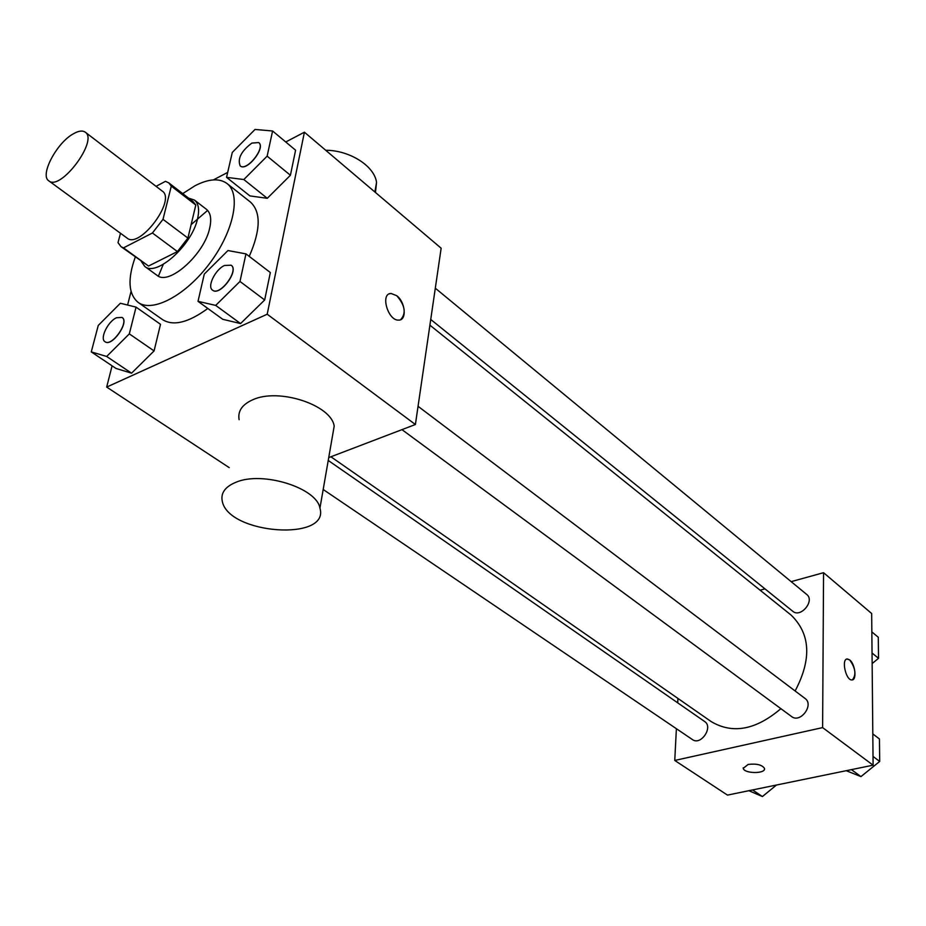 <?xml version="1.0" encoding="UTF-8"?>
<svg xmlns="http://www.w3.org/2000/svg" width="926" height="926" viewBox="0 0 926 926"><rect width="100%" height="100%" fill="white"/><g stroke="black" fill="none" stroke-linecap="round" stroke-linejoin="round"><path stroke-width="1.39" d="M73.467 133.749C78.641 130.809 82.564 130.288 85.238 132.163C98.654 140.347 60.456 191.404 48.812 180.848C39.482 175.373 56.694 142.731 73.467 133.749M85.238 132.163L162.305 191.126C176.449 199.958 139.594 249.21 127.14 238.132L48.812 180.848M120.484 233.271L118.007 242.647L120.993 246.652L123.494 247.879L152.42 232.993L162.999 219.335L171.298 186.126L168.74 182.839L165.465 181.322L156.054 186.357M162.999 219.335L187.909 238.075L195.814 205.016L171.298 186.126M168.74 182.839L193.198 201.694L195.814 205.016M187.909 238.075L177.433 251.571L152.42 232.993M120.993 246.652L148.53 266.04L177.433 251.571M141.25 261.352L144.792 266.457C156.459 277.129 192.307 244.869 197.608 218.513C199.588 209.589 198.546 203.442 194.46 200.074L188.557 198.118M194.46 200.074L206.475 209.357C210.584 212.749 211.684 218.895 209.751 227.808C204.611 254.106 168.856 286.088 157.084 275.369L144.792 266.457M148.53 266.04L123.494 247.879M182.723 193.615L194.992 185.756C208.697 178.718 219.381 177.989 227.067 183.556C241.339 194.263 233.78 231.361 209.751 263.285C185.906 295.348 152.454 313.069 138.148 302.408C128.378 294.225 127.418 279.096 135.289 257.023M227.067 183.556L250.483 202.111C261.12 212.019 260.704 230.123 249.233 256.386M207.818 308.462C188.453 322.63 173.359 326.357 162.559 319.632L138.148 302.408M158.415 276.156L163.277 264.327M191.115 224.648L207.609 210.41M198.014 301.344L222.749 319.296L240.563 323.568L264.674 299.978L270.334 272.545L245.957 253.874L227.958 250.552L204.287 274.073L198.014 301.344L215.689 305.406L239.984 281.458L245.957 253.874M91.28 351.903L116.028 368.455L131.573 373.178L154.075 350.919L160.511 324.308L136.053 307.131L120.368 303.253L98.249 325.443L91.28 351.903L106.652 356.464L129.316 333.881L136.053 307.131M112.092 365.816L106.675 387.08L267.197 314.215L304.411 132.198L285.74 141.979M227.68 172.41L213.42 179.887M131.052 291.459L127.591 305.036M226.546 177.341L249.881 195.895L267.278 198.314L290.417 175.269L295.591 150.209L272.591 130.983L255.02 129.455L232.287 152.42L226.546 177.341L243.827 179.54L267.139 156.147L272.591 130.983M328.73 457.606L415.392 424.513L441.146 248.214L304.411 132.198M415.392 424.513L267.197 314.215M389.302 293.878L391.085 293.473L396.768 295.718C405.472 302.154 407.023 320.338 398.805 320.095C388.006 321.206 379.926 293.264 391.096 293.473L396.768 295.718C405.137 305.476 406.398 313.474 400.564 319.701M229.22 467.63L106.675 387.08M239.128 419.709C237.6 411.19 242.114 404.558 252.659 399.812C278.599 387.589 331.392 404.975 334.193 426.157L332.26 437.257M375.47 192.492L376.535 182.457C374.636 166.229 349.901 150.267 325.697 150.255M235.875 482.284C262.347 470.755 316.819 487.84 319.945 508.154C330.05 541.71 228.467 534.395 222.275 501.244C220.585 493.083 225.122 486.752 235.875 482.284M429.907 325.165L791.059 615.049C810.493 633.859 811.847 659.173 795.133 690.97M780.873 708.668C755.929 729.931 732.732 734.272 711.295 721.667L330.906 456.773M418.054 406.306L805.041 698.459C814.394 704.802 800.319 723.692 791.568 716.539L401.965 429.641M435.301 288.194L806.708 594.457C815.204 600.754 800.631 618.337 792.772 611.276L430.74 319.47M328.232 460.454L704.64 721.516C713.576 727.037 700.855 745.928 692.451 739.585L323.186 489.495M676.385 728.693L674.753 760.454L822.612 727.605L823.561 572.696L791.163 581.644M764.969 588.867L760.107 590.209M677.936 698.435L677.716 702.846M674.753 760.454L727.466 795.098L873.102 765.177L822.612 727.605M873.102 765.177L871.667 613.51L823.561 572.696M846.931 659.034L849.651 659.914C855.219 663.896 857.082 680.448 851.885 679.939C845.693 680.46 841.063 658.444 847.44 658.976L849.663 659.902C855.531 668.144 856.446 674.811 852.383 679.892M748.139 764.448C756.484 763.452 761.913 764.749 764.448 768.325C766.311 773.916 744.11 773.893 743.231 768.325L748.139 764.448M764.506 768.812C764.876 774.078 744.006 773.58 743.231 768.314L743.184 767.828M748.903 790.7L762.411 796.545L776.486 785.028M762.411 796.545L752.572 789.936M872.142 663.583L878.519 658.317L878.276 637.273L871.841 631.891M878.519 658.317L872.037 653.004M846.214 770.698L860.96 776.601L879.7 761.438L879.445 738.994L872.801 733.901M860.96 776.601L851.422 769.633M879.7 761.438L873.021 756.426M122.093 317.468L122.139 317.502C129.767 321.854 111.907 347.308 105.089 341.787L105.043 341.752M116.028 368.455L131.573 373.178L106.652 356.464M131.573 373.178L154.075 350.919L129.316 333.881M154.075 350.919L160.511 324.308M116.514 317.734L122.047 317.433C129.663 321.785 111.803 347.238 104.997 341.717C99.522 338.731 107.844 321.496 116.514 317.734M258.748 142.616L258.794 142.65C266.063 147.662 246.629 172.062 240.251 165.939L240.204 165.893C237.311 158.774 241.211 151.181 251.86 143.079L258.701 142.569C265.97 147.581 246.524 171.981 240.158 165.858L240.251 165.939M249.881 195.895L267.278 198.314L243.827 179.54M267.278 198.314L290.417 175.269L267.139 156.147M290.417 175.269L295.591 150.209M231.199 265.253L231.245 265.287C239.429 270.461 219.937 296.586 212.633 290.22L212.586 290.185M222.749 319.296L240.563 323.568L215.689 305.406M240.563 323.568L264.674 299.978L239.984 281.458M264.674 299.978L270.334 272.545M224.509 265.473L231.141 265.206C239.325 270.38 219.832 296.505 212.54 290.151C206.857 286.701 215.237 269.524 224.509 265.473M374.88 191.995L376.535 182.457M334.193 426.157L319.945 508.154"/></g></svg>
